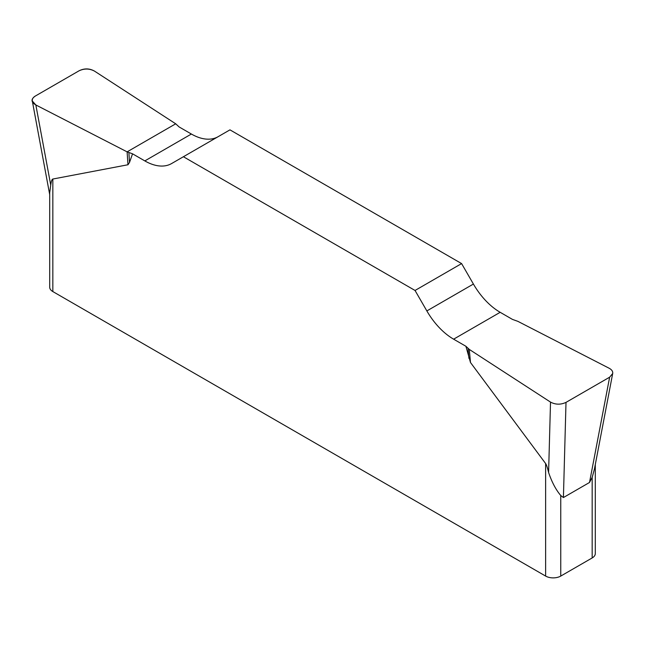 <?xml version="1.0" encoding="UTF-8"?>
<svg xmlns="http://www.w3.org/2000/svg" width="645" height="645" viewBox="0 0 645 645"><rect width="100%" height="100%" fill="white"/><g stroke="black" fill="none" stroke-linecap="round" stroke-linejoin="round"><path stroke-width="0.97" d="M512.452 319.396L500.173 312.309A53.527 30.904 60 0 1 473.406 284.05L461.594 263.587L229.959 129.855L183.406 156.735L415.041 290.468L426.853 310.93A53.527 30.904 -120 0 0 453.62 339.181L465.9 346.268L469.294 349.413L550.516 402.101C555.555 404.746 560.715 404.834 566.004 402.383L609.638 377.188L612.694 373.528C612.992 371.447 611.815 369.69 609.154 368.247L517.887 321.355L512.452 319.396M218.075 136.716A53.527 30.904 60 0 1 191.38 134.031L179.1 126.936L175.706 123.8L94.484 71.103C89.445 68.467 84.285 68.37 79.004 70.829L35.362 96.024C33.048 97.419 32.024 99.08 32.306 101.007L35.846 104.966L127.113 151.857L132.548 153.816L144.827 160.903A53.527 30.904 -120 0 0 171.594 163.556L183.406 156.735M566.004 402.383L563.416 497.545L560.755 495.513C555.901 489.797 551.854 482.121 548.597 472.495C547.484 467.722 546.492 464.739 545.622 463.545L470.479 362.498L465.9 346.268M132.548 153.816L129.524 162.395L127.968 164.757L52.834 179.036C51.963 179.221 51.261 181.229 50.729 185.05L49.794 192.121M595.303 464.489L595.303 553.571A10.707 6.184 180 0 1 592.175 557.941L560.755 576.074A10.707 6.184 180 0 1 545.622 576.074L52.834 291.564A10.707 6.184 180 0 1 49.697 287.194L49.697 191.146M592.175 557.941L592.175 477.381L594.432 469.06M461.594 263.587L415.041 290.468M563.416 497.545L589.514 482.476L609.638 377.188M592.175 477.381L589.514 482.476M35.87 104.974C30.952 102.063 30.799 99.064 35.419 95.992L78.948 70.861C84.277 68.193 89.462 68.281 94.509 71.119L175.706 123.8L127.113 151.857L35.87 104.974M52.834 179.036L52.834 291.564M545.622 576.074L545.622 463.545M560.755 495.513L560.755 576.074M426.853 310.93L473.406 284.05M500.173 312.309L453.62 339.181M144.827 160.903L191.38 134.031M35.846 104.966L50.729 185.05M128.879 152.591L129.524 162.395M127.113 151.857L127.968 164.757M548.597 472.495L550.516 402.101M468.02 348.397L468.923 358.338M469.294 349.413L470.479 362.498M32.387 101.418L49.697 194.572M612.613 373.915L594.44 469.02"/></g></svg>
